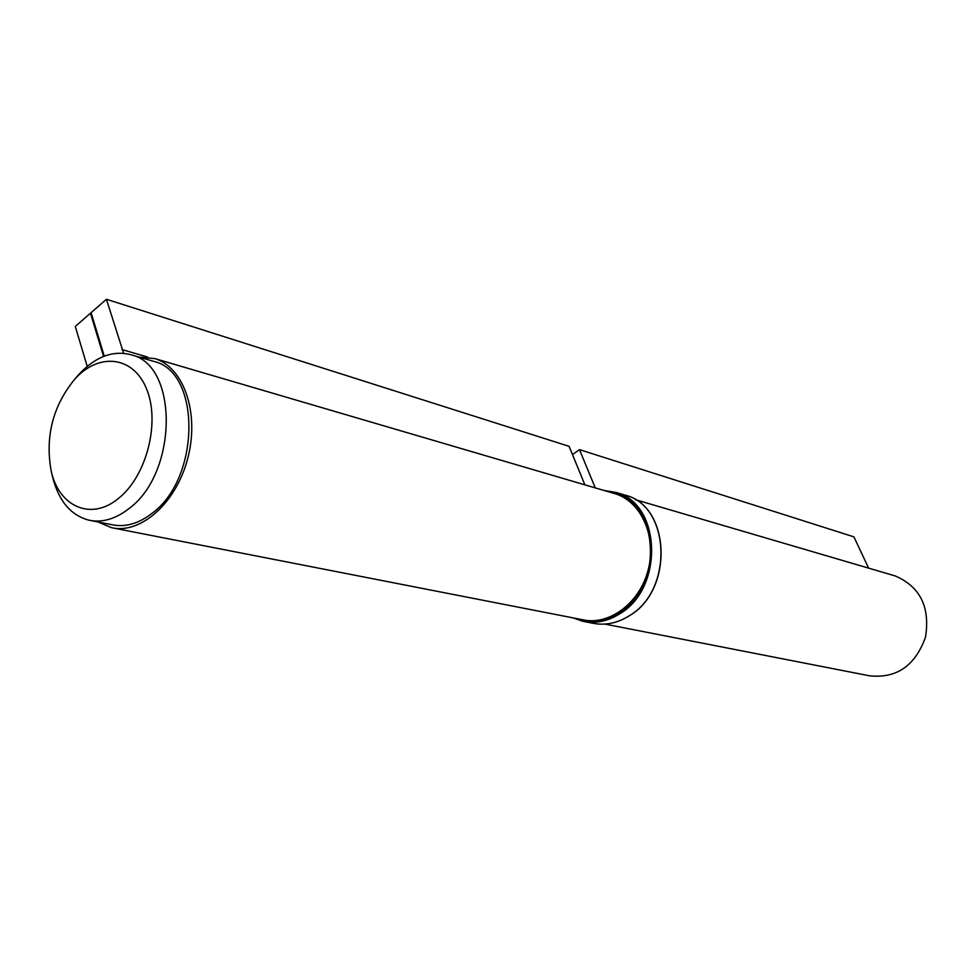 <?xml version="1.0" encoding="UTF-8"?>
<svg xmlns="http://www.w3.org/2000/svg" width="976" height="976" viewBox="0 0 976 976"><rect width="100%" height="100%" fill="white"/><g stroke="black" fill="none" stroke-linecap="round" stroke-linejoin="round"><path stroke-width="1.46" d="M118.303 498.565C146.156 476.825 160.259 423.45 146.986 389.985C134.176 356.094 99.235 351.885 74.798 379.115C52.875 405.943 45.006 436.553 51.167 470.944C58.865 506.703 91.158 521.135 118.303 498.565M76.165 377.529L79.288 373.942C95.965 356.374 113.338 350.018 131.394 354.861C178.791 365.463 177.766 473.567 128.661 508.825C115.314 519.134 102.041 522.916 88.865 520.171C70.809 515.304 58.755 501.03 52.68 477.349L51.167 470.944M152.39 360.986L153.988 361.449C201.288 372.088 200.531 478.874 151.658 513.596C138.36 523.758 125.135 527.467 111.984 524.722L90.67 520.525M87.193 366.366L75.286 326.46L90.463 313.211L103.566 356.423M91.317 313.467L90.463 313.211M104.273 356.142L91.073 312.674L106.421 299.278L123.623 353.288M584.892 484.852L569.093 446.337L106.421 299.278M138.738 357.009L154.94 358.631C183.769 367.281 199.616 413.019 187.88 457.842C176.534 502.762 140.715 534.616 111.459 527.662L98.1 521.989M613.636 493.283L615.124 493.722C641.244 501.566 656.921 536.605 648.21 569.764C639.829 603.009 609.28 625.836 582.696 619.76L113.326 528.028M572.473 454.572L579.476 449.631L595.262 487.89M868.603 568.13L853.927 536.861L579.476 449.631M893.894 575.559L895.199 575.938C920.197 586.722 930.299 607.133 925.48 637.182C915.207 665.791 896.554 678.674 869.506 675.807L604.852 624.091M147.559 357.045L121.927 349.53M575.657 618.381C590.102 623.81 604.608 622.005 619.174 613.001C667.462 585.002 657.055 492.721 606.682 491.245M584.624 621.639L592.554 623.188C605.083 625.726 617.357 623.225 629.386 615.685C673.721 590.016 670.366 506.129 625.47 495.222L616.039 492.441L603.876 490.416L616.039 492.441C661.094 503.372 664.4 587.857 619.858 613.733C607.78 621.334 595.458 623.859 582.892 621.309L572.827 617.832M592.554 623.188C605.132 625.738 617.466 623.225 629.532 615.661C673.904 589.968 670.451 506.141 625.47 495.222L623.957 494.783M131.394 354.861L153.988 361.449M74.798 379.115L79.288 373.942M615.124 493.722L154.94 358.631M895.199 575.938L635.193 499.614M582.892 621.309L572.802 617.82"/></g></svg>
